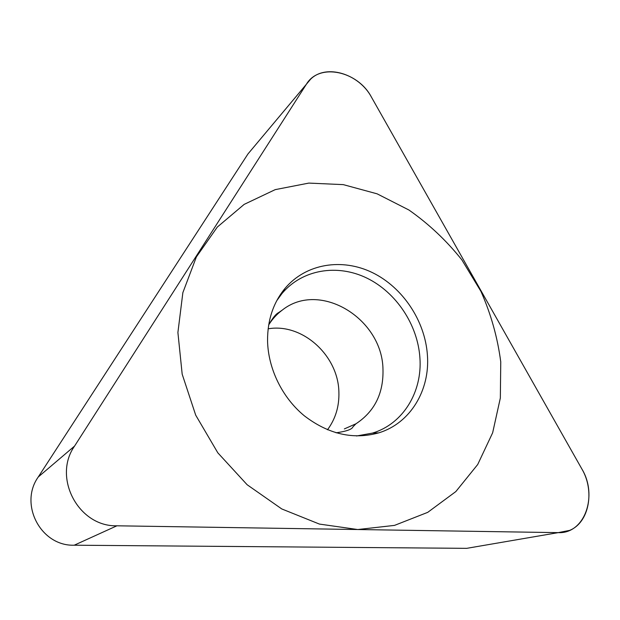 <?xml version="1.0" encoding="UTF-8"?>
<svg xmlns="http://www.w3.org/2000/svg" width="620" height="620" viewBox="0 0 620 620"><rect width="100%" height="100%" fill="white"/><g stroke="black" fill="none" stroke-linecap="round" stroke-linejoin="round"><path stroke-width="0.93" d="M116.917 525.799C78.415 526.93 52.374 477.408 74.586 446.051L306.373 84.266C319.13 62.581 357.748 70.92 371.426 97.115L581.831 468.914C598.137 495.543 584.815 534.045 558.217 532.634L116.917 525.799L558.217 532.634L569.633 530.387C589.194 522.544 594.968 490.939 581.831 468.914L371.426 97.115C359.073 73.834 326.267 63.635 310.659 79.135L306.373 84.266L74.586 446.051C52.374 477.408 78.415 526.93 116.917 525.799L74.222 545.205L466.689 548.343L476.013 546.747M267.553 340.659C267.491 320.083 273.304 302.676 284.975 288.44C305.954 263.461 342.132 257.835 372.457 272.637C402.829 287.455 425.126 320.904 427.42 355.221C430.079 390.081 410.471 423.274 378.735 432.861C353.237 439.921 328.429 434.24 304.319 415.803C282.17 397.575 268.057 368.528 267.553 340.659M74.222 545.205C40.843 546.398 18.786 504.215 38.262 476.974L247.961 153.954L306.373 84.266M268.135 328.817C302.343 322.842 338.349 355.516 338.892 392.181C339.318 406.379 335.513 418.911 327.484 429.784M356.547 435.984L372.535 433.086C403.295 423.824 422.414 391.708 419.918 357.942C417.771 324.717 396.188 292.322 366.746 278.031C337.342 263.748 302.281 269.32 281.968 293.539L284.975 288.44M276.799 300.623L281.968 293.539M500.759 361.894C497.581 337.598 490.986 314.115 480.973 291.439L461.846 259.858C446.431 240.552 428.792 223.936 408.929 210.01L377.107 193.828L343.279 184.628L308.814 183.094L275.218 189.635L244.156 204.383L217.318 227.06L196.385 256.905L182.861 292.656L177.901 332.498L182.179 374.185L195.711 415.168L217.822 452.825L247.14 484.739L281.759 508.943L319.424 524.078L357.763 529.534L394.514 525.388L427.73 512.353L455.839 491.567L477.71 464.504L492.652 432.775L500.34 398.032L500.759 361.894M558.217 532.634L466.689 548.343M74.586 446.051L38.262 476.974M268.832 324.686C272.474 318.936 276.931 314.092 282.201 310.147C319.649 280.186 382.308 318.471 382.982 369.334C383.61 393.351 374.589 411.51 355.934 423.801L344.34 428.924M268.662 325.035C272.498 318.13 275.861 313.953 278.752 312.519L282.201 310.147L275.334 315.379M336.079 432.814C346.425 431.334 352.036 429.35 352.92 426.878L355.934 423.801M372.535 433.086L378.735 432.861"/></g></svg>
